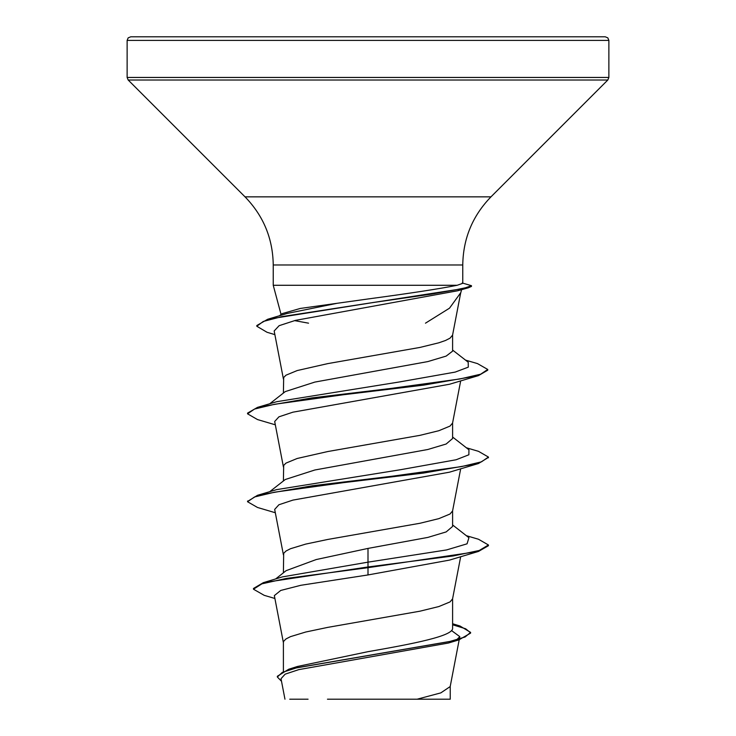 <?xml version="1.0" encoding="UTF-8"?>
<svg xmlns="http://www.w3.org/2000/svg" width="736" height="736" viewBox="0 0 736 736"><rect width="100%" height="100%" fill="white"/><g stroke="black" fill="none" stroke-linecap="round" stroke-linejoin="round"><path stroke-width="1.1" d="M368 36.8L605.259 36.8L607.835 37.876L608.874 40.416L127.126 40.416L128.165 37.876L130.741 36.8L368 36.8M461.518 288.641L460.966 289.607L457.654 290.775L295.43 320.381L279.146 325.671L274.169 330.97L283.434 379.114M283.397 393.07L283.682 377.504L285.982 375.194L297.169 370.567L327.732 363.621L419.971 347.429L438.831 342.801L445.482 340.492L450.018 338.174L452.566 335.147L460.718 292.744L449.503 308.182L425.472 323.178M308.55 323.178L294.501 320.611M279.404 315.79L282.182 313.619L300.297 308.448L368 298.972C410.09 293.333 439.806 288.77 457.148 285.283L273.24 285.283L273.24 264.978L462.76 264.978C463.146 238.528 472.558 215.823 490.976 196.843L607.816 80.012L608.874 77.455L608.874 40.416M462.76 264.978L462.76 283.323L457.148 285.283M285.31 391.58L314.861 382.076L427.818 361.588L446.154 356.095L452.603 351.146L452.603 334.926M283.397 671.158L283.397 642.418L283.682 641.258L285.982 638.949L290.518 636.631L305.753 632.012L327.732 627.385L419.971 611.184L438.831 606.556L450.018 601.928L452.566 598.902L460.681 556.701M452.603 623.742L459.982 626.005L470.589 632.38L465.106 636.99L449.411 641.599L288.714 669.245L297.454 666.476L368 651.673C413.154 643.807 453.707 635.996 452.603 628.093L452.603 598.681M275.623 578.965L286.129 570.658L316.232 559.544L368 548.412L427.864 537.409L446.172 531.916L452.603 526.433L452.603 510.766M283.397 572.829L283.682 553.343L285.982 551.034L290.518 548.716L305.753 544.088L327.732 539.46L419.971 523.268L438.831 518.641L450.018 514.013L452.566 510.986L460.681 468.786M269.689 491.703L285.283 479.504L314.861 469.991L427.8 449.503L446.163 444.01L452.603 438.509L452.603 422.85M283.397 480.994L283.682 465.428L285.982 463.11L297.169 458.482L327.732 451.545L419.971 435.344L438.831 430.716L450.018 426.089L452.566 423.071L460.681 380.862M451.49 630.531L459.798 636.649L456.688 639.786M470.589 632.38L470.589 633.116L458.878 639.897L448.408 643.034L298.779 669.631L285.136 674.158L281.014 678.702L284.961 699.2M450.239 686.099L450.239 699.2L327.456 699.2M417.137 699.2L440.827 692.88L450.193 686.559L459.19 639.796M368 548.412L368 562.157L282.357 576.904L263.35 582.654L253.469 588.469L253.469 589.205L264.224 595.341L274.896 598.478M452.603 626.842L452.603 628.093M452.603 524.952L468.933 537.712L467.056 543.821L446.596 549.93L368 562.157L368 566.959L263.35 582.654M288.714 669.245L277.343 676.264L277.343 677L281.502 681.269M478.501 551.43L449.438 560.114L368 574.945L368 567.686L478.501 551.43L488.437 545.707L488.437 544.98L479.265 550.473L453.155 555.965L368 566.959L368 567.686L286.304 578.441L261.924 583.823L253.469 589.205M452.603 624.772L465.621 628.756L470.552 632.748M458.878 639.897L296.967 667.727L282.339 672.364L277.343 677M368 574.945L300.858 585.286L280.738 590.447L274.344 595.608L283.434 642.868M449.484 384.256L292.928 412.178L278.926 416.834L274.684 421.489L283.434 467.029M275.319 512.744L257.508 507.472L247.563 501.75L254.518 496.975L274.583 492.191L343.528 482.632L423.448 473.073L478.492 463.514L449.429 472.199L292.919 500.103L278.898 504.758L274.694 509.404M247.609 501.382L257.517 495.291L276.644 489.624L400.586 469.706L456.154 459.752L468.869 454.774L468.942 449.797L452.603 437.028M275.319 424.819L257.499 419.557L247.563 413.834L247.563 413.098L257.499 407.376L276.653 401.709L399.427 381.956L455.207 372.085L468.289 367.144L468.216 362.213L452.603 350.069M274.878 334.632L267.03 332.276L256.809 326.25L256.809 325.524L267.683 319.268L287.086 313.472L336.932 303.333M488.437 544.98L478.492 539.249L466.302 535.661M257.517 495.291L312.561 485.732L392.49 476.174L461.426 466.615L481.482 461.831L488.437 457.056L478.501 451.334L466.302 447.746M257.499 407.376L311.917 397.9L391.101 388.415L460.083 378.939L480.645 374.201L487.747 369.463L477.489 363.602L465.492 360.097M267.683 319.268L373.529 302.478L431.756 294.078L455.216 289.883L465.456 287.785L471.463 285.688L462.226 282.974M478.492 463.514L488.391 457.424M247.563 413.834L254.518 409.05L274.583 404.276L343.528 394.717L423.458 385.158L478.501 375.599L487.747 370.19L487.747 369.463M256.809 326.25L263.286 321.448L281.805 316.636L468.372 287.785L471.463 286.414L471.463 285.688M348.174 36.8L344.669 36.8M387.826 36.8L391.331 36.8M308.071 699.2L289.736 699.2L308.071 699.2M273.24 264.978C272.854 238.528 263.442 215.823 245.024 196.843L128.184 80.012L127.126 77.455L608.874 77.455M128.184 80.012L607.816 80.012M245.024 196.843L490.976 196.843M460.626 293.259L461.582 289.671M281.069 314.493L273.24 285.283M459.798 636.649L459.347 639.023M274.675 509.413L283.434 554.944M269.698 403.788L285.301 391.57M457.654 290.775L468.372 287.785M449.494 384.256L478.501 375.599M247.563 501.75L247.563 501.014M488.437 457.783L488.437 457.056M127.126 77.455L127.126 40.416"/></g></svg>

